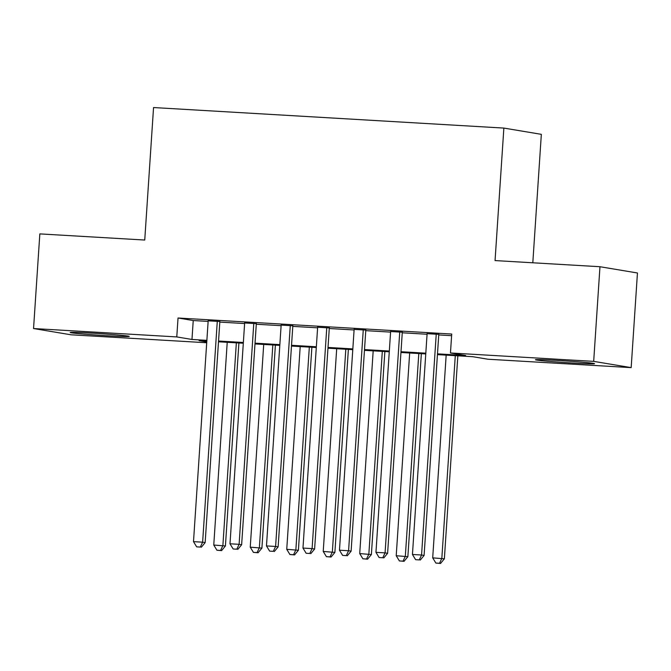 <?xml version="1.0" encoding="UTF-8"?>
<svg xmlns="http://www.w3.org/2000/svg" width="671" height="671" viewBox="0 0 671 671"><rect width="100%" height="100%" fill="white"/><g stroke="black" fill="none" stroke-linecap="round" stroke-linejoin="round"><path stroke-width="1.01" d="M91.826 333.126A29.608 0.822 3.8 0 1 129.268 336.406A29.608 0.822 3.8 0 1 107.628 335.768A29.608 0.822 3.8 0 1 70.187 332.481A29.608 0.822 3.8 0 1 91.826 333.126M557.081 360.394A29.608 0.822 3.8 0 1 594.523 363.674A29.608 0.822 3.8 0 1 572.883 363.036A29.608 0.822 3.8 0 1 535.45 359.757A29.608 0.822 3.8 0 1 557.081 360.394M532.808 262.789L541.338 134.343L503.862 128.077L153.55 107.545L144.743 240.042L39.832 233.894L33.55 328.538L176.775 336.926L191.973 339.467L206.869 340.34M503.862 128.077L495.055 260.574L599.966 266.723L637.45 272.988L631.168 367.624L487.934 359.228L472.745 356.695L437.442 354.624M206.71 342.747L71.034 334.795L33.55 328.538M219.836 321.526L208.169 320.839M256.33 323.665L244.655 322.977M292.824 325.804L281.149 325.116M329.31 327.943L317.635 327.255M365.804 330.082L354.129 329.394M402.29 332.22L390.623 331.533M437.492 353.86L465.649 355.513L450.459 352.971L451.717 334.041L178.033 318.004L193.231 320.537L208.127 321.409M219.803 322.097L244.621 323.548M256.288 324.236L281.107 325.687M292.782 326.374L317.601 327.825M329.276 328.513L354.095 329.964M365.762 330.652L390.581 332.103M402.256 332.791L427.075 334.242M438.742 334.93L451.608 335.685M438.784 334.359L427.108 333.672M599.966 266.723L593.684 361.367L631.168 367.624M178.033 318.004L176.775 336.926M450.459 352.971L593.684 361.367M218.545 341.027L243.363 342.478M255.039 343.166L279.849 344.617M291.524 345.305L316.343 346.756M328.018 347.444L352.837 348.895M364.504 349.583L389.323 351.034M400.998 351.721L425.817 353.172M206.819 341.103L199.061 340.65L206.769 341.942M425.766 353.936L400.948 352.485M389.272 351.797L364.454 350.346M352.787 349.658L327.968 348.207M316.293 347.519L291.474 346.068M279.799 345.38L254.98 343.929M243.313 343.242L218.494 341.791M193.231 320.537L191.973 339.467M436.251 333.932L421.564 555.009L412.447 554.481L427.125 333.395M438.8 334.083L424.097 555.437L421.564 555.009L419.266 559.899L415.617 559.689L419.266 559.899M420.272 560.067L424.097 555.437M412.447 554.481L415.617 559.689M446.173 355.135L432.703 557.861L444.361 558.817L457.84 355.823M439.522 563.279L435.873 563.07L440.537 563.455L439.522 563.279L441.828 558.398L455.29 355.672M435.873 563.07L432.703 557.861M444.361 558.817L440.537 563.455M399.757 331.793L385.079 552.87L375.953 552.342L390.639 331.256M402.315 331.944L387.612 553.298L385.079 552.87L382.772 557.76L379.123 557.551L382.772 557.76M383.787 557.928L387.612 553.298M375.953 552.342L379.123 557.551M363.271 329.654L348.584 550.732L339.467 550.203L354.145 329.117M365.821 329.805L351.118 551.159L348.584 550.732L346.278 555.622L342.629 555.412L346.278 555.622M347.293 555.789L351.118 551.159M339.467 550.203L342.629 555.412M326.777 327.515L312.099 548.593L302.973 548.064L317.66 326.978M329.327 327.666L314.624 549.021L312.099 548.593L309.792 553.483L306.144 553.273L309.792 553.483M310.807 553.65L314.624 549.021M302.973 548.064L306.144 553.273M290.291 325.376L275.605 546.454L266.479 545.926L281.166 324.839M292.841 325.527L278.138 546.882L275.605 546.454L273.298 551.344L269.65 551.134L273.298 551.344M274.313 551.512L278.138 546.882M266.479 545.926L269.65 551.134M409.679 352.996L396.217 555.722L407.867 556.678L421.354 353.684M403.036 561.141L399.388 560.931L404.043 561.317L403.036 561.141L405.334 556.259L418.805 353.533M399.388 560.931L396.217 555.722M407.867 556.678L404.043 561.317M373.185 350.858L359.723 553.583L371.382 554.54L384.86 351.545M366.542 559.002L362.894 558.792L367.557 559.178L366.542 559.002L368.849 554.12L382.311 351.394M362.894 558.792L359.723 553.583M371.382 554.54L367.557 559.178M336.699 348.719L323.229 551.445L334.888 552.401L348.375 349.406M330.048 556.863L326.4 556.653L331.063 557.039L330.048 556.863L332.355 551.981L345.817 349.255M326.4 556.653L323.229 551.445M334.888 552.401L331.063 557.039M300.205 346.58L286.743 549.306L298.394 550.262L311.881 347.268M293.562 554.724L289.914 554.514L294.577 554.9L293.562 554.724L295.861 549.843L309.331 347.117M289.914 554.514L286.743 549.306M298.394 550.262L294.577 554.9M253.797 323.237L239.111 544.315L229.994 543.787L244.672 322.701M256.347 323.388L241.644 544.743L239.111 544.315L236.813 549.205L233.164 548.995L236.813 549.205M237.819 549.373L241.644 544.743M229.994 543.787L233.164 548.995M263.72 344.441L250.249 547.167L261.908 548.123L275.387 345.129M257.068 552.585L253.42 552.376L258.083 552.761L257.068 552.585L259.375 547.704L272.837 344.978M253.42 552.376L250.249 547.167M261.908 548.123L258.083 552.761M217.303 321.099L202.625 542.176L193.5 541.648L208.186 320.562M219.862 321.25L205.158 542.604L202.625 542.176L200.319 547.066L196.67 546.857L200.319 547.066M201.334 547.234L205.158 542.604M193.5 541.648L196.67 546.857M227.226 342.302L213.764 545.028L225.414 545.984L238.901 342.99M220.583 550.446L216.934 550.237L221.589 550.623L220.583 550.446L222.881 545.565L236.351 342.839M216.934 550.237L213.764 545.028M225.414 545.984L221.589 550.623"/></g></svg>
